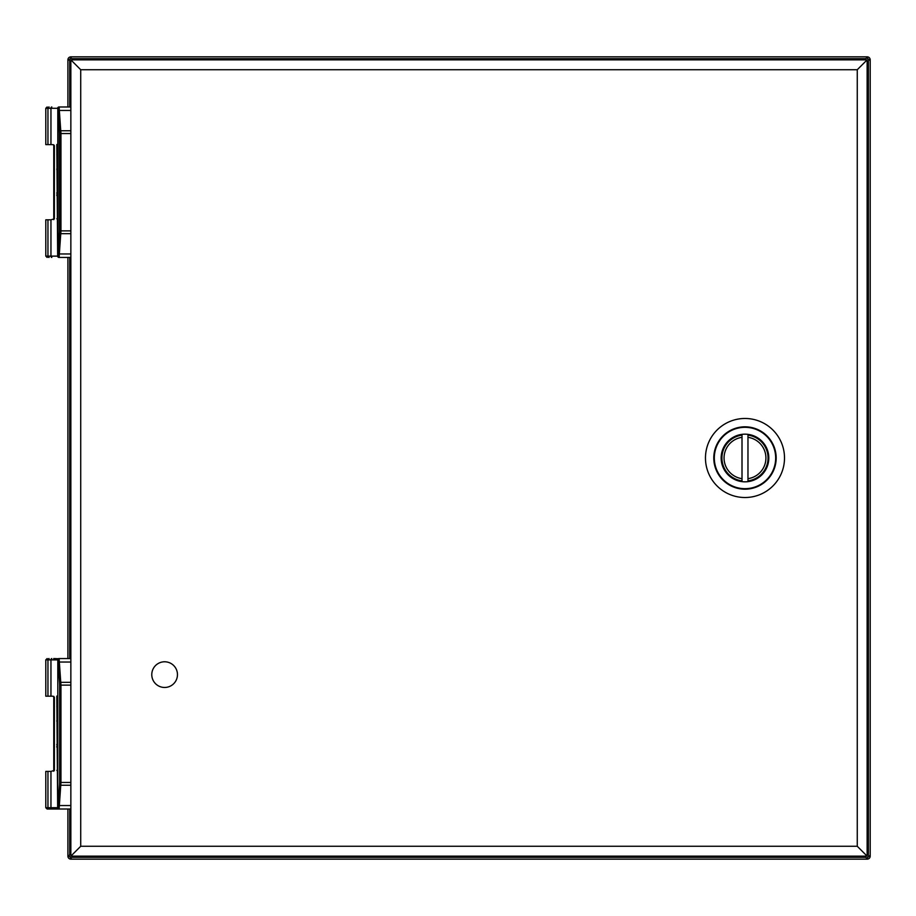 <?xml version="1.0" encoding="UTF-8"?>
<svg xmlns="http://www.w3.org/2000/svg" width="916" height="916" viewBox="0 0 916 916"><rect width="100%" height="100%" fill="white"/><g stroke="black" fill="none" stroke-linecap="round" stroke-linejoin="round"><path stroke-width="1.37" d="M70.853 106.989L59.116 106.989A1.305 1.305 0 0 0 57.811 108.294L57.811 144.499L56.815 144.499L57.662 256.125A1.305 1.294 90 0 0 58.956 257.43L70.853 257.43M59.231 108.042A1.305 1.076 168.1 0 0 57.937 109.13L57.811 108.443A1.305 1.271 0 0 1 59.116 107.183L60.96 133.541L60.96 230.878L59.116 257.236A1.305 1.271 180 0 1 57.811 255.976L57.811 256.125A1.305 1.305 0 0 0 59.116 257.43L58.956 257.43M57.662 219.634L57.662 256.125L50.953 256.125L50.953 219.817L47.953 219.817L47.953 256.125A1.305 1.122 90 0 0 49.075 257.43L49.086 257.43A1.305 1.122 90 0 1 47.953 256.125L50.953 256.125A1.305 0.847 90 0 0 51.8 257.43M59.231 256.377A1.305 1.076 -168.1 0 1 57.937 255.289L57.662 144.499M50.953 219.817L54.376 218.809L54.376 145.61L52.75 144.602L47.953 144.602L47.953 108.294L47.953 144.602L45.8 144.602L45.8 108.294L47.953 108.294A1.305 1.122 90 0 1 49.086 106.989A1.305 1.122 90 0 0 47.953 108.294L57.662 108.294A1.305 1.294 90 0 1 58.956 106.989M45.8 256.125L47.953 256.125L47.953 219.817L45.8 219.817L45.8 256.125L47.105 257.43M57.811 194.73L56.815 194.73M57.811 193.287L56.815 193.287L57.811 193.219M57.811 169.712L56.815 169.712M57.811 154.873L56.815 154.873M70.853 658.57L59.116 658.57A1.305 1.305 0 0 0 57.811 659.875L57.811 696.08L56.815 696.08L57.662 807.706A1.305 1.294 90 0 0 58.956 809.011L70.853 809.011M57.811 807.557L57.811 660.024A1.305 1.271 0 0 1 59.116 658.764L60.96 685.122L60.96 782.459L59.116 808.817A1.305 1.271 180 0 1 57.811 807.557L57.662 696.08M53.678 658.57L59.116 658.764M59.116 808.817L47.105 809.011L58.956 809.011M59.231 659.623A1.305 1.076 168.1 0 0 57.937 660.711L59.597 682.901A1.305 0.584 -4 0 1 60.88 682.328L70.853 682.328M59.116 809.011A1.305 1.305 0 0 1 57.811 807.706A1.305 1.305 0 0 0 59.116 809.011M59.231 807.958A1.305 1.076 -168.1 0 1 57.937 806.87L58.177 804.958A1.305 0.584 -176 0 0 59.46 805.542L70.853 805.542M57.662 771.215L57.662 807.706L50.953 807.706L50.953 771.398L54.376 770.39L54.376 697.19L52.75 696.183L47.953 696.183L47.953 659.875L47.953 696.183L45.8 696.183L45.8 659.875L47.953 659.875A1.305 1.122 90 0 1 49.086 658.57A1.305 1.122 90 0 0 47.953 659.875L57.662 659.875A1.305 1.294 90 0 1 58.956 658.57M50.953 771.398L45.8 771.398L45.8 807.706L47.105 809.011M57.811 746.311L56.815 746.311M57.811 744.868L56.815 744.868L57.811 744.8M57.811 721.293L56.815 721.293M57.811 706.454L56.815 706.454M151.781 674.623A12.835 12.835 0 0 1 171.04 663.505A12.835 12.835 0 0 1 171.04 685.74A12.835 12.835 0 0 1 151.781 674.623M768.81 458A23.816 23.816 0 0 1 733.075 478.633A23.816 23.816 0 0 1 733.075 437.367A23.816 23.816 0 0 1 768.81 458M717.045 485.938A39.514 39.514 0 0 0 784.508 458A39.514 39.514 0 0 0 729.869 421.486A39.514 39.514 0 0 0 717.045 485.938M747.971 478.667L747.971 480.877A23.072 23.072 0 0 0 747.971 435.123L747.971 478.667A20.873 20.873 0 0 0 747.971 437.333M742.006 480.877A23.072 23.072 0 0 1 721.923 458A23.072 23.072 0 0 0 742.006 480.877L742.006 435.123A23.072 23.072 0 0 0 721.923 458A23.072 23.072 0 0 1 742.006 435.123M70.853 856.139L70.853 59.861L867.131 59.861L867.131 856.139L70.853 856.139L80.722 846.269L857.262 846.269L867.131 856.139M857.262 846.269L857.262 69.731L867.131 59.861M70.853 59.861L80.722 69.731L80.722 846.269M67.898 106.989L67.898 59.861A3.011 3.011 0 0 1 70.91 56.849L867.189 56.849A3.011 3.011 0 0 1 870.2 59.861L870.2 856.139A3.011 3.011 0 0 1 867.189 859.151L70.91 859.151A3.011 3.011 0 0 1 67.898 856.139L67.898 809.011M67.898 658.57L67.898 257.43M867.189 859.151A3.011 3.011 0 0 0 870.2 856.139A3.011 3.011 0 0 1 867.189 859.151A3.011 3.011 0 0 0 870.2 856.139L869.078 856.139L867.189 858.029L867.189 859.151M70.91 57.971L70.91 56.849A3.011 3.011 0 0 0 67.898 59.861A3.011 3.011 0 0 1 70.91 56.849A3.011 3.011 0 0 0 67.898 59.861L69.032 59.861L70.91 57.971L74.093 59.861M70.853 62.998L69.032 59.861M69.731 809.011L69.731 854.136L69.032 856.139L70.91 858.029L70.91 859.151A3.011 3.011 0 0 1 67.898 856.139L69.032 856.139M867.189 57.971L869.078 59.861L870.2 59.861A3.011 3.011 0 0 0 867.189 56.849L867.189 57.971L865.185 58.67L72.914 58.67M74.093 856.139L70.91 858.029M869.078 59.861L867.131 63.101M72.914 857.33L865.185 857.33L867.189 858.029M867.131 852.899L869.078 856.139M70.853 133.541L59.666 133.541L59.666 230.878L70.853 230.878M70.853 110.458L59.46 110.458A1.305 0.584 176 0 0 58.177 111.042L59.597 131.32A1.305 0.584 -4 0 1 60.88 130.748L70.853 130.748M70.853 253.961L59.46 253.961A1.305 0.584 -176 0 1 58.177 253.377L58.177 111.042M59.116 257.236L59.116 257.43A1.305 1.305 0 0 1 57.811 256.125M70.853 233.672L60.88 233.672A1.305 0.584 -176 0 1 59.597 233.099L58.177 253.377M51.8 106.989A1.305 0.847 90 0 0 50.953 108.294L50.953 144.602M59.666 230.878L59.597 233.099M59.597 131.32L59.666 133.541M56.815 192.795L57.811 192.795M57.811 218.798L56.815 218.798M57.811 195.577L56.815 195.577M57.811 168.876L56.815 168.876M70.853 685.122L59.666 685.122L59.666 782.459L70.853 782.459M70.853 662.039L59.46 662.039A1.305 0.584 176 0 0 58.177 662.623M70.853 785.252L60.88 785.252A1.305 0.584 -176 0 1 59.597 784.68L58.177 804.958M51.8 658.57A1.305 0.847 90 0 0 50.953 659.875L50.953 696.183M45.8 807.706L47.953 807.706A1.305 1.122 90 0 0 49.075 809.011A1.305 1.122 90 0 1 47.953 807.706L47.953 771.398L47.953 807.706L50.953 807.706A1.305 0.847 90 0 0 51.8 809.011M59.666 782.459L59.597 784.68M59.597 682.901L59.666 685.122M56.815 744.376L57.811 744.376M57.811 770.379L56.815 770.379M57.811 747.158L56.815 747.158M57.811 720.457L56.815 720.457M775.669 458A30.675 30.675 0 0 0 729.651 431.436A30.675 30.675 0 0 0 729.651 484.564A30.675 30.675 0 0 0 775.669 458M766.921 435.833A31.178 31.178 0 0 0 722.873 436.016A31.178 31.178 0 0 0 756.925 486.808A31.178 31.178 0 0 0 766.921 435.833M747.971 435.123A23.072 23.072 0 0 1 747.971 480.877M742.006 478.667A20.873 20.873 0 0 1 742.006 437.333M857.262 69.731L80.722 69.731M69.731 61.864L69.731 106.989M69.731 257.43L69.731 658.57M69.731 854.136L70.853 853.002M864.006 59.861L865.185 58.67M865.185 857.33L864.006 856.139M868.379 854.136L868.379 61.864M45.8 108.294L47.105 106.989M57.811 145.037L56.815 145.037M53.769 144.751L53.769 219.668M45.8 659.875L47.105 658.57M57.811 696.629L56.815 696.629M53.769 696.332L53.769 771.249"/></g></svg>
